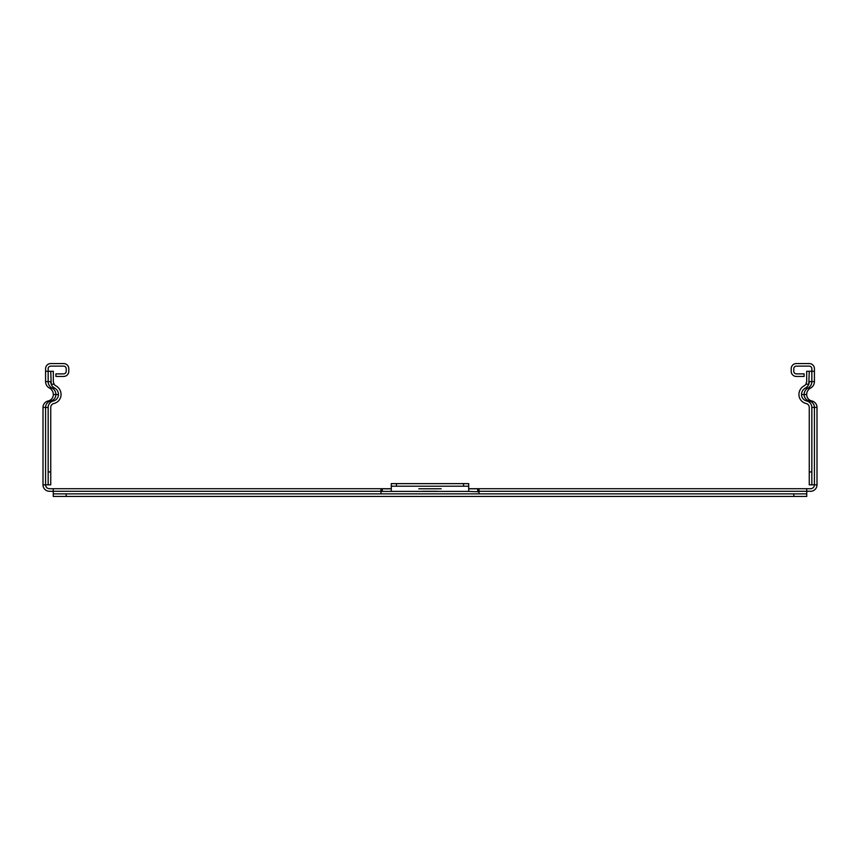 <?xml version="1.0" encoding="UTF-8"?>
<svg xmlns="http://www.w3.org/2000/svg" width="860" height="860" viewBox="0 0 860 860"><rect width="100%" height="100%" fill="white"/><g stroke="black" fill="none" stroke-linecap="round" stroke-linejoin="round"><path stroke-width="1.29" d="M806.68 381.614L805.917 384.194A4.73 4.73 0 0 1 804.175 385.796A9.89 9.89 0 0 0 798.94 394.514A9.191 9.191 0 0 0 806.11 403.49A4.031 4.031 0 0 1 809.26 407.425L809.26 484.836L811.84 484.836L811.84 407.425A6.611 6.611 0 0 0 806.68 400.975A6.611 6.611 0 0 1 801.52 394.514A7.31 7.31 0 0 1 805.39 388.064A7.31 7.31 0 0 0 808.787 384.194L809.26 371.294L806.68 371.294L806.68 381.614M805.917 384.194L808.787 384.194A7.31 7.31 0 0 0 809.26 381.614L811.84 381.614A7.31 7.31 0 0 1 807.97 388.064A7.31 7.31 0 0 0 804.1 394.514A6.611 6.611 0 0 0 809.26 400.975A6.611 6.611 0 0 1 814.42 407.425L817 407.425L817 484.836A6.45 6.45 0 0 1 810.55 491.286L806.745 491.286L806.745 493.866L793.834 493.866L793.834 496.446L806.745 496.446L806.745 493.866L806.745 496.446M811.84 484.836L817 484.836M50.74 484.836L50.74 407.425A4.031 4.031 0 0 1 53.89 403.49A9.191 9.191 0 0 0 61.06 394.514A9.89 9.89 0 0 0 55.825 385.796A4.73 4.73 0 0 1 54.083 384.194L53.32 381.614L53.32 371.294L50.74 371.294L51.213 384.194A7.31 7.31 0 0 0 54.61 388.064A7.31 7.31 0 0 1 58.48 394.514A6.611 6.611 0 0 1 53.32 400.975A6.611 6.611 0 0 0 48.16 407.425L48.16 484.836L50.74 484.836M54.083 384.194L51.213 384.194A7.31 7.31 0 0 1 50.74 381.614L48.16 381.614L48.16 368.714A2.58 2.58 0 0 1 50.74 366.134L63.64 366.134A2.58 2.58 0 0 1 66.22 368.714L66.22 371.294A2.58 2.58 0 0 1 63.64 373.874L55.9 373.874L55.9 376.454L63.64 376.454A5.16 5.16 0 0 0 68.8 371.294L68.8 368.714A5.16 5.16 0 0 0 63.64 363.554L50.74 363.554A5.16 5.16 0 0 0 45.58 368.714L45.58 381.614A7.31 7.31 0 0 0 49.45 388.064A7.31 7.31 0 0 1 53.32 394.514A6.611 6.611 0 0 1 48.16 400.975A6.611 6.611 0 0 0 43 407.425L43 484.836L45.58 484.836A3.87 3.87 0 0 0 49.45 488.706L391.289 488.706M814.42 371.294L814.42 368.714A5.16 5.16 0 0 0 809.26 363.554L796.36 363.554A5.16 5.16 0 0 0 791.2 368.714L791.2 371.294A5.16 5.16 0 0 0 796.36 376.454L804.1 376.454L804.1 373.874L796.36 373.874A2.58 2.58 0 0 1 793.78 371.294L793.78 368.714A2.58 2.58 0 0 1 796.36 366.134L809.26 366.134A2.58 2.58 0 0 1 811.84 368.714L811.84 371.294L814.42 371.294L814.42 381.614A7.31 7.31 0 0 1 810.55 388.064A7.31 7.31 0 0 0 806.68 394.514A6.611 6.611 0 0 0 811.84 400.975A6.611 6.611 0 0 1 817 407.425M809.26 371.294L811.84 371.294L811.84 381.614L814.42 381.614M468.711 488.706L810.55 488.706A3.87 3.87 0 0 0 814.42 484.836L814.42 407.425L811.84 407.425M50.74 371.294L45.58 371.294M48.16 484.836L45.58 484.836L45.58 407.425A6.611 6.611 0 0 1 50.74 400.975A6.611 6.611 0 0 0 55.9 394.514A7.31 7.31 0 0 0 52.03 388.064A7.31 7.31 0 0 1 48.16 381.614L45.58 381.614M53.255 493.866L53.255 496.446L66.166 496.446L66.166 493.866L53.255 493.866L53.255 491.286L49.45 491.286A6.45 6.45 0 0 1 43 484.836M437.46 491.286L422.539 491.286M637.722 488.706L660.942 488.706M380.969 493.866L380.969 491.286L53.255 491.286L53.255 488.706M380.969 491.286L380.969 489.071L382.259 488.792L382.259 491.404L468.711 491.404L468.711 488.792L477.741 488.792L479.031 489.071L479.031 493.866M441.18 488.792L418.82 488.792M382.259 488.792L391.289 488.792L391.289 486.212L396.46 486.212L396.46 483.632L391.289 483.632L391.289 486.212M382.259 491.404L380.969 491.791M463.54 486.212L468.711 486.212L468.711 483.632L463.54 483.632L463.54 486.212L396.46 486.212M468.711 483.632L468.711 488.792M391.289 491.404L391.289 488.792M66.166 496.446L793.834 496.446M66.166 493.866L793.834 493.866M806.745 488.706L806.745 491.286L479.031 491.286M396.46 483.632L463.54 483.632M479.031 491.791L468.711 491.404M811.84 471.936L809.26 471.936M50.74 471.936L48.16 471.936M806.68 400.975L811.84 400.975M801.52 394.514L806.68 394.514M805.39 388.064L810.55 388.064M54.61 388.064L49.45 388.064M58.48 394.514L53.32 394.514M53.32 400.975L48.16 400.975M48.16 407.425L43 407.425M477.741 488.792L477.741 491.404"/></g></svg>
